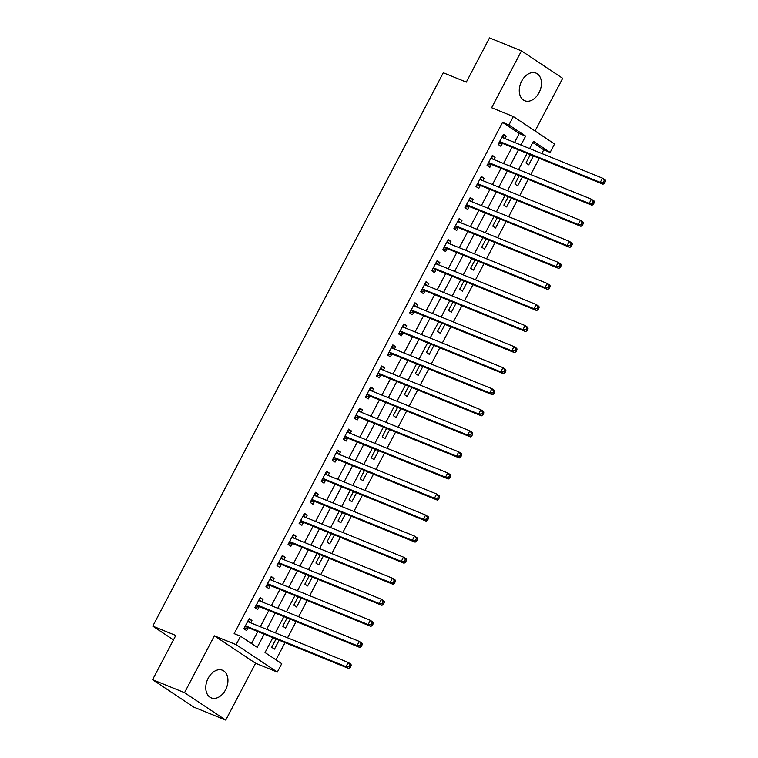 <?xml version="1.0" encoding="UTF-8"?>
<svg xmlns="http://www.w3.org/2000/svg" width="758" height="758" viewBox="0 0 758 758"><rect width="100%" height="100%" fill="white"/><g stroke="black" fill="none" stroke-linecap="round" stroke-linejoin="round"><path stroke-width="1.14" d="M225.543 689.846A14.914 10.328 112.1 0 0 222.473 670.243A14.914 10.328 112.1 0 0 208.166 678.277A14.914 10.328 112.1 0 0 211.245 697.881A14.914 10.328 112.1 0 0 225.543 689.846M539.052 92.703A14.914 10.328 112.1 0 0 535.982 73.1A14.914 10.328 112.1 0 0 521.675 81.134A14.914 10.328 112.1 0 0 524.754 100.738A14.914 10.328 112.1 0 0 539.052 92.703M272.852 637.649L265.035 652.534L281.749 663.657L277.324 672.081L236.117 644.651L240.532 636.227L257.237 647.341L264.182 634.133M255.588 663.25L214.381 635.82L184.535 692.67L152.576 679.68L193.783 707.119L225.742 720.1L255.588 663.25L277.324 672.081M535.034 130.992L562.682 78.32L521.476 50.881L491.629 107.731L513.365 116.561L554.572 143.992L550.147 152.415L533.442 141.301L529.634 148.559M541.818 153.514L543.761 149.819L550.147 152.415M275.997 659.83L285.036 642.604M287.566 637.8L296.094 621.551M298.624 616.747L307.151 600.497M309.671 595.684L318.208 579.434M320.729 574.63L329.256 558.381M331.786 553.577L340.314 537.327M342.834 532.514L351.371 516.274M353.891 511.46L362.419 495.211M364.949 490.407L373.476 474.157M376.006 469.354L384.533 453.104M387.054 448.291L395.591 432.041M398.111 427.237L406.639 410.988M409.168 406.184L417.696 389.934M420.216 385.13L428.753 368.881M431.274 364.067L439.801 347.818M442.331 343.014L450.858 326.764M453.379 321.961L461.916 305.711M464.436 300.907L472.973 284.657M475.493 279.844L484.021 263.594M486.551 258.791L495.078 242.541M497.599 237.737L506.136 221.488M508.656 216.684L517.183 200.434M519.713 195.621L528.241 179.371M530.761 174.567L539.298 158.318M184.535 692.67L225.742 720.1M152.576 679.68L175.79 635.469L152.775 626.117L443.288 72.768L466.303 82.12L489.516 37.9L521.476 50.881M543.761 149.819L532.798 142.523M530.316 154.67L525.957 162.979L528.743 164.827L533.414 155.93M519.258 175.723L514.9 184.033L517.686 185.881L522.357 176.984M508.211 196.786L503.843 205.086L506.628 206.943L511.299 198.037M497.153 217.84L492.795 226.14L495.58 227.997L500.252 219.1M486.096 238.893L481.737 247.203L484.523 249.05L489.194 240.153M475.039 259.947L470.68 268.256L473.466 270.113L478.137 261.207M463.991 281.01L459.623 289.31L462.408 291.167L467.089 282.26M452.933 302.063L448.575 310.363L451.361 312.22L456.032 303.323M441.876 323.116L437.518 331.426L440.303 333.274L444.974 324.377M430.828 344.17L426.46 352.479L429.246 354.337L433.917 345.43M419.771 365.233L415.412 373.533L418.198 375.39L422.869 366.484M408.714 386.286L404.355 394.586L407.141 396.443L411.812 387.546M397.656 407.34L393.298 415.649L396.083 417.497L400.755 408.6M386.608 428.393L382.25 436.703L385.026 438.56L389.707 429.653M375.551 449.456L371.193 457.756L373.978 459.613L378.649 450.707M364.494 470.51L360.135 478.81L362.921 480.667L367.592 471.77M353.446 491.563L349.078 499.873L351.864 501.72L356.535 492.823M342.389 512.616L338.03 520.926L340.816 522.783L345.487 513.877M331.331 533.679L326.973 541.979L329.758 543.837L334.43 534.93M320.274 554.733L315.915 563.042L318.701 564.89L323.372 555.993M309.226 575.786L304.868 584.096L307.644 585.943L312.324 577.046M298.169 596.84L293.81 605.149L296.596 607.006L301.267 598.1M287.111 617.903L282.753 626.203L285.539 628.06L290.21 619.163M276.064 638.956L271.696 647.266L274.481 649.113L279.152 640.216M514.568 142.438L519.258 133.512L502.545 122.389L234.146 633.631L240.532 636.227M251.495 643.523L257.786 631.537M260.307 626.724L268.844 610.474M271.364 605.67L279.901 589.421M282.421 584.617L290.949 568.367M293.479 563.554L302.006 547.304M304.526 542.501L313.063 526.251M315.584 521.447L324.111 505.198M326.641 500.394L335.169 484.144M337.689 479.331L346.226 463.081M348.746 458.277L357.283 442.028M359.804 437.224L368.331 420.974M370.861 416.17L379.388 399.921M381.909 395.108L390.446 378.858M392.966 374.054L401.494 357.804M404.023 353.001L412.551 336.751M415.071 331.947L423.608 315.698M426.129 310.884L434.666 294.635M437.186 289.831L445.713 273.581M448.243 268.777L456.771 252.528M459.291 247.724L467.828 231.474M470.348 226.661L478.876 210.411M481.406 205.608L489.933 189.358M492.454 184.554L500.991 168.304M503.511 163.501L512.048 147.251M504.97 138.543L506.202 136.184L503.416 134.337L498.11 144.437L500.896 146.294L502.336 143.556M493.913 159.597L495.145 157.247L492.359 155.39L487.053 165.5L489.839 167.347L491.279 164.609M482.855 180.65L484.097 178.301L481.311 176.443L476.005 186.553L478.791 188.41L480.221 185.663M471.798 201.704L473.039 199.354L470.254 197.497L464.948 207.607L467.733 209.464L469.174 206.726M460.75 222.767L461.982 220.407L459.196 218.56L453.89 228.66L456.676 230.517L458.116 227.779M449.693 243.82L450.925 241.47L448.149 239.613L442.843 249.723L445.619 251.571L447.059 248.832M438.636 264.874L439.877 262.524L437.091 260.667L431.785 270.777L434.571 272.634L436.011 269.886M427.588 285.927L428.82 283.577L426.034 281.73L420.728 291.83L423.514 293.687L424.954 290.949M416.53 306.99L417.762 304.631L414.977 302.783L409.671 312.883L412.456 314.741L413.896 312.002M405.473 328.043L406.714 325.694L403.929 323.837L398.623 333.946L401.408 335.794L402.839 333.056M394.416 349.097L395.657 346.747L392.871 344.89L387.565 355L390.351 356.857L391.791 354.109M383.368 370.15L384.6 367.801L381.814 365.953L376.508 376.053L379.294 377.91L380.734 375.172M372.311 391.213L373.542 388.854L370.766 387.006L365.46 397.116L368.236 398.964L369.677 396.226M361.253 412.267L362.495 409.917L359.709 408.06L354.403 418.17L357.189 420.017L358.629 417.279M350.205 433.32L351.437 430.97L348.652 429.113L343.346 439.223L346.131 441.08L347.571 438.332M339.148 454.383L340.38 452.024L337.594 450.176L332.288 460.277L335.074 462.134L336.514 459.395M328.091 475.437L329.332 473.077L326.546 471.23L321.24 481.339L324.026 483.187L325.457 480.449M317.043 496.49L318.275 494.14L315.489 492.283L310.183 502.393L312.969 504.241L314.409 501.502M305.986 517.543L307.217 515.194L304.432 513.337L299.126 523.446L301.911 525.303L303.352 522.556M294.928 538.606L296.16 536.247L293.384 534.399L288.078 544.5L290.854 546.357L292.294 543.619M283.871 559.66L285.112 557.31L282.327 555.453L277.021 565.563L279.806 567.41L281.246 564.672M272.823 580.713L274.055 578.363L271.269 576.506L265.963 586.616L268.749 588.464L270.189 585.726M261.766 601.767L262.998 599.417L260.212 597.56L254.906 607.67L257.692 609.527L259.132 606.788M250.709 622.83L251.95 620.47L249.164 618.623L243.858 628.723L246.644 630.58L248.074 627.842M152.775 626.117L173.468 639.894M214.381 635.82L236.117 644.651M502.545 122.389L508.94 124.985L513.365 116.561M527.104 153.362L518.576 169.612M516.056 174.425L507.519 190.675M504.999 195.479L496.471 211.728M493.941 216.532L485.414 232.782M482.893 237.586L474.356 253.835M471.836 258.649L463.299 274.898M460.779 279.702L452.251 295.952M449.721 300.755L441.194 317.005M438.674 321.818L430.137 338.059M427.616 342.872L419.089 359.121M416.559 363.925L408.031 380.175M405.511 384.979L396.974 401.228M394.454 406.042L385.917 422.291M383.396 427.095L374.869 443.345M372.339 448.149L363.812 464.398M361.291 469.202L352.754 485.452M350.234 490.265L341.706 506.515M339.177 511.318L330.649 527.568M328.129 532.372L319.592 548.621M317.071 553.425L308.534 569.675M306.014 574.488L297.487 590.738M294.957 595.542L286.429 611.791M283.909 616.595L275.372 632.845M520.954 145.034L525.645 136.108L508.94 124.985M266.702 629.32L275.23 613.07M277.76 608.267L286.287 592.017M288.817 587.213L297.344 570.964M299.865 566.16L308.402 549.91M310.922 545.097L319.45 528.847M321.979 524.043L330.507 507.794M333.027 502.99L341.564 486.74M344.085 481.927L352.612 465.687M355.142 460.873L363.669 444.624M366.199 439.82L374.727 423.57M377.247 418.767L385.784 402.517M388.304 397.704L396.832 381.454M399.362 376.65L407.889 360.401M410.41 355.597L418.947 339.347M421.467 334.543L429.994 318.294M432.524 313.48L441.052 297.231M443.572 292.427L452.109 276.177M454.629 271.373L463.166 255.124M465.687 250.32L474.214 234.07M476.744 229.257L485.272 213.007M487.792 208.204L496.329 191.954M498.849 187.15L507.377 170.901M509.907 166.097L518.434 149.847M519.258 133.512L525.645 136.108M503.104 134.933L506.202 136.184M492.046 155.987L495.145 157.247M480.998 177.04L484.097 178.301M469.941 198.094L473.039 199.354M458.884 219.157L461.982 220.407M447.836 240.21L450.925 241.47M436.779 261.264L439.877 262.524M425.721 282.317L428.82 283.577M414.664 303.38L417.762 304.631M403.616 324.433L406.714 325.694M392.559 345.487L395.657 346.747M381.501 366.54L384.6 367.801M370.454 387.603L373.542 388.854M359.396 408.657L362.495 409.917M348.339 429.71L351.437 430.97M337.282 450.764L340.38 452.024M326.234 471.827L329.332 473.077M315.176 492.88L318.275 494.14M304.119 513.933L307.217 515.194M293.071 534.987L296.16 536.247M282.014 556.05L285.112 557.31M270.957 577.103L274.055 578.363M259.899 598.157L262.998 599.417M248.851 619.22L251.95 620.47M500.299 141.755L503.085 143.603L603.055 184.222L600.27 182.365L500.299 141.755A1.914 1.364 -56.3 0 0 499.759 141.68L499.55 141.699M603.425 182.337L600.27 182.365L602.477 178.158L605.263 180.006L605.424 181.389L604.315 180.65L603.425 182.337L604.543 183.076L605.424 181.389M501.976 137.075L502.099 137.226A1.914 1.364 -56.3 0 0 502.336 137.444A1.914 1.364 -56.3 0 0 502.507 137.539L602.477 178.158L604.315 180.65M503.085 143.603A1.914 1.364 -56.3 0 0 502.545 143.537L498.376 143.935M502.526 136.023L504.231 138.24M603.055 184.222L604.543 183.076M489.242 162.809L492.027 164.666L591.998 205.276L589.212 203.419L489.242 162.809A1.914 1.364 -56.3 0 0 488.702 162.733L488.493 162.752M592.377 203.39L589.212 203.419L591.42 199.212L594.206 201.069L594.376 202.452L593.258 201.704L592.377 203.39L593.486 204.129L594.376 202.452M490.928 158.128L491.042 158.28A1.914 1.364 -56.3 0 0 491.279 158.507A1.914 1.364 -56.3 0 0 491.459 158.593L591.42 199.212L593.258 201.704M492.027 164.666A1.914 1.364 -56.3 0 0 491.487 164.59L487.318 164.998M491.478 157.086L493.183 159.303M591.998 205.276L593.486 204.129M478.184 183.862L480.97 185.719L580.941 226.329L578.155 224.482L478.184 183.862A1.914 1.364 -56.3 0 0 477.644 183.796L477.436 183.815M581.32 224.444L578.155 224.482L580.372 220.265L583.158 222.122L583.319 223.506L582.201 222.767L581.32 224.444L582.438 225.192L583.319 223.506M479.871 179.182L479.985 179.333A1.914 1.364 -56.3 0 0 480.221 179.561A1.914 1.364 -56.3 0 0 480.401 179.655L580.372 220.265L582.201 222.767M480.97 185.719A1.914 1.364 -56.3 0 0 480.43 185.644L476.27 186.051M480.42 178.139L482.126 180.357M580.941 226.329L582.438 225.192M467.136 204.916L469.922 206.773L569.893 247.392L567.107 245.535L467.136 204.916A1.914 1.364 -56.3 0 0 466.596 204.849L466.388 204.868M570.262 245.507L567.107 245.535L569.315 241.328L572.101 243.176L572.262 244.559L571.153 243.82L570.262 245.507L571.38 246.246L572.262 244.559M468.814 200.245L468.927 200.396A1.914 1.364 -56.3 0 0 469.174 200.614A1.914 1.364 -56.3 0 0 469.344 200.709L569.315 241.328L571.153 243.82M469.922 206.773A1.914 1.364 -56.3 0 0 469.382 206.697L465.213 207.105M469.363 199.193L471.069 201.41M569.893 247.392L571.38 246.246M456.079 225.979L458.865 227.826L558.835 268.446L556.05 266.589L456.079 225.979A1.914 1.364 -56.3 0 0 455.539 225.903L455.331 225.922M559.215 266.56L556.05 266.589L558.258 262.382L561.043 264.229L561.204 265.613L560.096 264.874L559.215 266.56L560.323 267.299L561.204 265.613M457.756 221.298L457.879 221.45A1.914 1.364 -56.3 0 0 458.116 221.677A1.914 1.364 -56.3 0 0 458.287 221.762L558.258 262.382L560.096 264.874M458.865 227.826A1.914 1.364 -56.3 0 0 458.325 227.76L454.156 228.158M458.306 220.246L460.021 222.464M558.835 268.446L560.323 267.299M445.022 247.032L447.807 248.889L547.778 289.499L544.993 287.642L445.022 247.032A1.914 1.364 -56.3 0 0 444.482 246.956L444.273 246.975M548.157 287.614L544.993 287.642L547.21 283.435L549.986 285.292L550.156 286.676L549.038 285.927L548.157 287.614L549.266 288.353L550.156 286.676M446.708 242.352L446.822 242.503A1.914 1.364 -56.3 0 0 447.059 242.731A1.914 1.364 -56.3 0 0 447.239 242.825L547.21 283.435L549.038 285.927M447.807 248.889A1.914 1.364 -56.3 0 0 447.267 248.814L443.098 249.221M447.258 241.309L448.963 243.526M547.778 289.499L549.266 288.353M433.974 268.086L436.75 269.943L536.721 310.553L533.945 308.705L433.974 268.086A1.914 1.364 -56.3 0 0 433.424 268.019L433.225 268.038M537.1 308.667L533.945 308.705L536.152 304.489L538.938 306.346L539.099 307.729L537.981 306.99L537.1 308.667L538.218 309.416L539.099 307.729M435.651 263.405L435.765 263.557A1.914 1.364 -56.3 0 0 436.002 263.784A1.914 1.364 -56.3 0 0 436.182 263.879L536.152 304.489L537.981 306.99M436.75 269.943A1.914 1.364 -56.3 0 0 436.21 269.867L432.051 270.274M436.201 262.363L437.906 264.58M536.721 310.553L538.218 309.416M422.917 289.149L425.702 290.996L525.673 331.616L522.887 329.758L422.917 289.149A1.914 1.364 -56.3 0 0 422.377 289.073L422.168 289.092M526.043 329.73L522.887 329.758L525.095 325.552L527.881 327.399L528.042 328.783L526.933 328.043L526.043 329.73L527.161 330.469L528.042 328.783M424.594 284.468L424.717 284.62A1.914 1.364 -56.3 0 0 424.954 284.837A1.914 1.364 -56.3 0 0 425.124 284.932L525.095 325.552L526.933 328.043M425.702 290.996A1.914 1.364 -56.3 0 0 425.162 290.93L420.993 291.328M425.143 283.416L426.849 285.633M525.673 331.616L527.161 330.469M411.859 310.202L414.645 312.05L514.616 352.669L511.83 350.812L411.859 310.202A1.914 1.364 -56.3 0 0 411.319 310.126L411.111 310.145M514.995 350.783L511.83 350.812L514.038 346.605L516.823 348.453L516.994 349.836L515.876 349.097L514.995 350.783L516.103 351.522L516.994 349.836M413.546 305.521L413.66 305.673A1.914 1.364 -56.3 0 0 413.896 305.9A1.914 1.364 -56.3 0 0 414.076 305.986L514.038 346.605L515.876 349.097M414.645 312.05A1.914 1.364 -56.3 0 0 414.105 311.983L409.936 312.381M414.095 304.479L415.801 306.687M514.616 352.669L516.103 351.522M400.802 331.255L403.588 333.113L503.558 373.722L500.773 371.875L400.802 331.255A1.914 1.364 -56.3 0 0 400.262 331.18L400.063 331.208M503.937 371.837L500.773 371.875L502.99 367.658L505.775 369.516L505.937 370.899L504.819 370.15L503.937 371.837L505.055 372.576L505.937 370.899M402.489 326.575L402.602 326.726A1.914 1.364 -56.3 0 0 402.839 326.954A1.914 1.364 -56.3 0 0 403.019 327.049L502.99 367.658L504.819 370.15M403.588 333.113A1.914 1.364 -56.3 0 0 403.048 333.037L398.888 333.444M403.038 325.533L404.744 327.75M503.558 373.722L505.055 372.576M389.754 352.309L392.54 354.166L492.51 394.776L489.725 392.928L389.754 352.309A1.914 1.364 -56.3 0 0 389.214 352.243L389.006 352.262M492.88 392.89L489.725 392.928L491.933 388.712L494.718 390.569L494.879 391.952L493.771 391.213L492.88 392.89L493.998 393.639L494.879 391.952M391.431 347.638L391.545 347.789A1.914 1.364 -56.3 0 0 391.791 348.007A1.914 1.364 -56.3 0 0 391.962 348.102L491.933 388.712L493.771 391.213M392.54 354.166A1.914 1.364 -56.3 0 0 392 354.09L387.831 354.498M391.981 346.586L393.686 348.803M492.51 394.776L493.998 393.639M378.697 373.372L381.482 375.219L481.453 415.839L478.668 413.982L378.697 373.372A1.914 1.364 -56.3 0 0 378.157 373.296L377.948 373.315M481.832 413.953L478.668 413.982L480.875 409.775L483.661 411.622L483.822 413.006L482.713 412.267L481.832 413.953L482.941 414.692L483.822 413.006M380.374 368.691L380.497 368.843A1.914 1.364 -56.3 0 0 380.734 369.061A1.914 1.364 -56.3 0 0 380.904 369.155L480.875 409.775L482.713 412.267M381.482 375.219A1.914 1.364 -56.3 0 0 380.942 375.153L376.773 375.551M380.923 367.639L382.638 369.857M481.453 415.839L482.941 414.692M367.639 394.425L370.425 396.273L470.396 436.892L467.61 435.035L367.639 394.425A1.914 1.364 -56.3 0 0 367.099 394.349L366.891 394.368M470.775 435.007L467.61 435.035L469.827 430.828L472.604 432.676L472.774 434.059L471.656 433.32L470.775 435.007L471.883 435.746L472.774 434.059M369.326 389.745L369.44 389.896A1.914 1.364 -56.3 0 0 369.677 390.124A1.914 1.364 -56.3 0 0 369.857 390.209L469.827 430.828L471.656 433.32M370.425 396.273A1.914 1.364 -56.3 0 0 369.885 396.207L365.716 396.605M369.876 388.702L371.581 390.91M470.396 436.892L471.883 435.746M356.592 415.479L359.368 417.336L459.339 457.946L456.562 456.098L356.592 415.479A1.914 1.364 -56.3 0 0 356.052 415.403L355.843 415.431M459.718 456.06L456.562 456.098L458.77 451.882L461.556 453.739L461.717 455.122L460.599 454.374L459.718 456.06L460.836 456.799L461.717 455.122M358.269 410.798L358.382 410.95A1.914 1.364 -56.3 0 0 358.619 411.177A1.914 1.364 -56.3 0 0 358.799 411.272L458.77 451.882L460.599 454.374M359.368 417.336A1.914 1.364 -56.3 0 0 358.828 417.26L354.668 417.667M358.818 409.756L360.524 411.973M459.339 457.946L460.836 456.799M345.534 436.532L348.32 438.389L448.291 478.999L445.505 477.152L345.534 436.532A1.914 1.364 -56.3 0 0 344.994 436.466L344.786 436.485M448.66 477.114L445.505 477.152L447.713 472.935L450.498 474.792L450.659 476.176L449.551 475.437L448.66 477.114L449.778 477.862L450.659 476.176M347.211 431.861L347.335 432.013A1.914 1.364 -56.3 0 0 347.571 432.231A1.914 1.364 -56.3 0 0 347.742 432.325L447.713 472.935L449.551 475.437M348.32 438.389A1.914 1.364 -56.3 0 0 347.78 438.314L343.611 438.721M347.761 430.809L349.466 433.026M448.291 478.999L449.778 477.862M334.477 457.595L337.263 459.443L437.233 500.062L434.448 498.205L334.477 457.595A1.914 1.364 -56.3 0 0 333.937 457.519L333.728 457.538M437.612 498.177L434.448 498.205L436.655 493.998L439.441 495.846L439.612 497.229L438.494 496.49L437.612 498.177L438.721 498.916L439.612 497.229M336.164 452.914L336.277 453.066A1.914 1.364 -56.3 0 0 336.514 453.284A1.914 1.364 -56.3 0 0 336.694 453.379L436.655 493.998L438.494 496.49M337.263 459.443A1.914 1.364 -56.3 0 0 336.723 459.376L332.554 459.774M336.713 451.863L338.419 454.08M437.233 500.062L438.721 498.916M323.42 478.649L326.205 480.496L426.176 521.116L423.39 519.258L323.42 478.649A1.914 1.364 -56.3 0 0 322.88 478.573L322.681 478.592M426.555 519.23L423.39 519.258L425.608 515.052L428.393 516.899L428.554 518.283L427.436 517.543L426.555 519.23L427.673 519.969L428.554 518.283M325.106 473.968L325.22 474.12A1.914 1.364 -56.3 0 0 325.457 474.347A1.914 1.364 -56.3 0 0 325.637 474.432L425.608 515.052L427.436 517.543M326.205 480.496A1.914 1.364 -56.3 0 0 325.665 480.43L321.506 480.828M325.656 472.926L327.361 475.133M426.176 521.116L427.673 519.969M312.372 499.702L315.157 501.559L415.128 542.169L412.343 540.321L312.372 499.702A1.914 1.364 -56.3 0 0 311.832 499.626L311.623 499.655M415.498 540.283L412.343 540.321L414.55 536.105L417.336 537.962L417.497 539.345L416.388 538.597L415.498 540.283L416.616 541.023L417.497 539.345M314.049 495.021L314.163 495.173A1.914 1.364 -56.3 0 0 314.409 495.4A1.914 1.364 -56.3 0 0 314.579 495.495L414.55 536.105L416.388 538.597M315.157 501.559A1.914 1.364 -56.3 0 0 314.617 501.483L310.448 501.891M314.598 493.979L316.304 496.196M415.128 542.169L416.616 541.023M301.314 520.755L304.1 522.613L404.071 563.222L401.285 561.375L301.314 520.755A1.914 1.364 -56.3 0 0 300.774 520.689L300.566 520.708M404.45 561.337L401.285 561.375L403.493 557.158L406.279 559.016L406.44 560.399L405.331 559.66L404.45 561.337L405.558 562.085L406.44 560.399M302.992 516.084L303.115 516.236A1.914 1.364 -56.3 0 0 303.352 516.454A1.914 1.364 -56.3 0 0 303.522 516.549L403.493 557.158L405.331 559.66M304.1 522.613A1.914 1.364 -56.3 0 0 303.56 522.537L299.391 522.944M303.541 515.033L305.256 517.25M404.071 563.222L405.558 562.085M290.257 541.818L293.043 543.666L393.014 584.285L390.228 582.428L290.257 541.818A1.914 1.364 -56.3 0 0 289.717 541.743L289.509 541.762M393.393 582.4L390.228 582.428L392.445 578.221L395.231 580.069L395.392 581.452L394.274 580.713L393.393 582.4L394.501 583.139L395.392 581.452M291.944 537.138L292.057 537.289A1.914 1.364 -56.3 0 0 292.294 537.507A1.914 1.364 -56.3 0 0 292.474 537.602L392.445 578.221L394.274 580.713M293.043 543.666A1.914 1.364 -56.3 0 0 292.503 543.6L288.334 543.998M292.493 536.086L294.199 538.303M393.014 584.285L394.501 583.139M279.209 562.872L281.995 564.729L381.956 605.339L379.18 603.482L279.209 562.872A1.914 1.364 -56.3 0 0 278.669 562.796L278.461 562.815M382.335 603.453L379.18 603.482L381.388 599.275L384.173 601.132L384.334 602.506L383.216 601.767L382.335 603.453L383.453 604.192L384.334 602.506M280.886 558.191L281 558.343A1.914 1.364 -56.3 0 0 281.237 558.57A1.914 1.364 -56.3 0 0 281.417 558.655L381.388 599.275L383.216 601.767M281.995 564.729A1.914 1.364 -56.3 0 0 281.445 564.653L277.286 565.061M281.436 557.149L283.141 559.357M381.956 605.339L383.453 604.192M268.152 583.925L270.938 585.782L370.908 626.392L368.123 624.545L268.152 583.925A1.914 1.364 -56.3 0 0 267.612 583.859L267.403 583.878M371.278 624.507L368.123 624.545L370.33 620.328L373.116 622.185L373.277 623.569L372.169 622.82L371.278 624.507L372.396 625.246L373.277 623.569M269.829 579.245L269.952 579.396A1.914 1.364 -56.3 0 0 270.189 579.624A1.914 1.364 -56.3 0 0 270.36 579.718L370.33 620.328L372.169 622.82M270.938 585.782A1.914 1.364 -56.3 0 0 270.398 585.707L266.229 586.114M270.379 578.202L272.084 580.42M370.908 626.392L372.396 625.246M257.095 604.979L259.88 606.836L359.851 647.455L357.065 645.598L257.095 604.979A1.914 1.364 -56.3 0 0 256.555 604.912L256.346 604.931M360.23 645.56L357.065 645.598L359.283 641.382L362.059 643.239L362.229 644.622L361.111 643.883L360.23 645.56L361.339 646.309L362.229 644.622M258.781 600.308L258.895 600.459A1.914 1.364 -56.3 0 0 259.132 600.677A1.914 1.364 -56.3 0 0 259.312 600.772L359.283 641.382L361.111 643.883M259.88 606.836A1.914 1.364 -56.3 0 0 259.34 606.76L255.171 607.167M259.331 599.256L261.036 601.473M359.851 647.455L361.339 646.309M246.047 626.042L248.823 627.889L348.794 668.509L346.008 666.652L246.047 626.042A1.914 1.364 -56.3 0 0 245.497 625.966L245.298 625.985M349.173 666.623L346.008 666.652L348.225 662.445L351.011 664.292L351.172 665.676L350.054 664.937L349.173 666.623L350.291 667.362L351.172 665.676M247.724 621.361L247.838 621.513A1.914 1.364 -56.3 0 0 248.074 621.731A1.914 1.364 -56.3 0 0 248.254 621.825L348.225 662.445L350.054 664.937M248.823 627.889A1.914 1.364 -56.3 0 0 248.283 627.823L244.123 628.221M248.273 620.309L249.979 622.526M348.794 668.509L350.291 667.362M502.099 137.226L502.668 137.605M499.759 141.68L502.545 143.537M491.042 158.28L491.61 158.659M488.702 162.733L491.487 164.59M479.985 179.333L480.553 179.712M477.644 183.796L480.43 185.644M468.927 200.396L469.505 200.775M466.596 204.849L469.382 206.697M457.879 221.45L458.448 221.829M455.539 225.903L458.325 227.76M446.822 242.503L447.391 242.882M444.482 246.956L447.267 248.814M435.765 263.557L436.333 263.936M433.424 268.019L436.21 269.867M424.717 284.62L425.285 284.999M422.377 289.073L425.162 290.93M413.66 305.673L414.228 306.052M411.319 310.126L414.105 311.983M402.602 326.726L403.171 327.105M400.262 331.18L403.048 333.037M391.545 347.789L392.123 348.168M389.214 352.243L392 354.09M380.497 368.843L381.066 369.222M378.157 373.296L380.942 375.153M369.44 389.896L370.008 390.275M367.099 394.349L369.885 396.207M358.382 410.95L358.951 411.329M356.052 415.403L358.828 417.26M347.335 432.013L347.903 432.392M344.994 436.466L347.78 438.314M336.277 453.066L336.846 453.445M333.937 457.519L336.723 459.376M325.22 474.12L325.788 474.499M322.88 478.573L325.665 480.43M314.163 495.173L314.741 495.552M311.832 499.626L314.617 501.483M303.115 516.236L303.683 516.615M300.774 520.689L303.56 522.537M292.057 537.289L292.626 537.668M289.717 541.743L292.503 543.6M281 558.343L281.569 558.722M278.669 562.796L281.445 564.653M269.952 579.396L270.521 579.775M267.612 583.859L270.398 585.707M258.895 600.459L259.463 600.838M256.555 604.912L259.34 606.76M247.838 621.513L248.406 621.892M245.497 625.966L248.283 627.823"/></g></svg>
